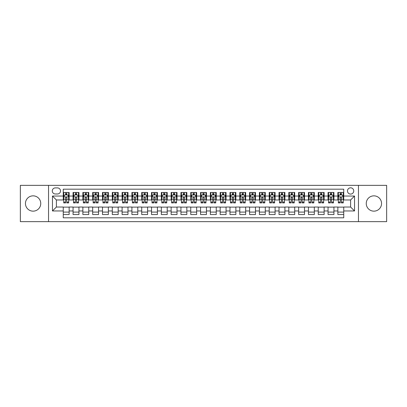 <?xml version="1.0" encoding="UTF-8"?>
<svg xmlns="http://www.w3.org/2000/svg" width="407" height="407" viewBox="0 0 407 407"><rect width="100%" height="100%" fill="white"/><g stroke="black" fill="none" stroke-linecap="round" stroke-linejoin="round"><path stroke-width="0.61" d="M373.901 195.848A7.652 7.652 0 0 0 366.249 203.5A7.652 7.652 0 0 0 373.901 211.152A7.652 7.652 0 0 0 381.552 203.5A7.652 7.652 0 0 0 373.901 195.848M33.099 195.848A7.652 7.652 0 0 0 25.448 203.5A7.652 7.652 0 0 0 33.099 211.152A7.652 7.652 0 0 0 40.751 203.5A7.652 7.652 0 0 0 33.099 195.848M350.61 187.81A3.139 3.139 0 0 0 347.471 190.949A3.139 3.139 0 0 0 350.61 194.083A3.139 3.139 0 0 0 353.749 190.949A3.139 3.139 0 0 0 350.61 187.81M358.455 221.642L386.65 221.642L386.65 185.358L358.455 185.358L358.455 221.642L48.545 221.642L48.545 185.358L20.35 185.358L20.35 221.642L48.545 221.642M343.742 192.465L337.861 192.465L337.861 196.047L333.938 196.047L333.938 199.969L337.861 199.969L337.861 196.047M333.938 196.047L333.938 192.465L328.052 192.465L328.052 196.047L324.13 196.047L324.13 199.969L328.052 199.969L328.052 196.047M324.13 196.047L324.13 192.465L318.243 192.465L318.243 196.047L314.321 196.047L314.321 199.969L318.243 199.969L318.243 196.047M314.321 196.047L314.321 192.465L308.44 192.465L308.44 196.047L304.512 196.047L304.512 199.969L308.44 199.969L308.44 196.047M304.512 196.047L304.512 192.465L298.631 192.465L298.631 196.047L294.709 196.047L294.709 199.969L298.631 199.969L298.631 196.047M294.709 196.047L294.709 192.465L288.822 192.465L288.822 196.047L284.9 196.047L284.9 199.969L288.822 199.969L288.822 196.047M284.9 196.047L284.9 192.465L279.014 192.465L279.014 196.047L275.091 196.047L275.091 199.969L279.014 199.969L279.014 196.047M275.091 196.047L275.091 192.465L269.21 192.465L269.21 196.047L265.288 196.047L265.288 199.969L269.21 199.969L269.21 196.047M265.288 196.047L265.288 192.465L259.401 192.465L259.401 196.047L255.479 196.047L255.479 199.969L259.401 199.969L259.401 196.047M255.479 196.047L255.479 192.465L249.593 192.465L249.593 196.047L245.67 196.047L245.67 199.969L249.593 199.969L249.593 196.047M245.67 196.047L245.67 192.465L239.789 192.465L239.789 196.047L235.862 196.047L235.862 199.969L239.789 199.969L239.789 196.047M235.862 196.047L235.862 192.465L229.98 192.465L229.98 196.047L226.058 196.047L226.058 199.969L229.98 199.969L229.98 196.047M226.058 196.047L226.058 192.465L220.172 192.465L220.172 196.047L216.249 196.047L216.249 199.969L220.172 199.969L220.172 196.047M216.249 196.047L216.249 192.465L210.363 192.465L210.363 196.047L206.441 196.047L206.441 199.969L210.363 199.969L210.363 196.047M206.441 196.047L206.441 192.465L200.559 192.465L200.559 196.047L196.637 196.047L196.637 199.969L200.559 199.969L200.559 196.047M196.637 196.047L196.637 192.465L190.751 192.465L190.751 196.047L186.828 196.047L186.828 199.969L190.751 199.969L190.751 196.047M186.828 196.047L186.828 192.465L180.942 192.465L180.942 196.047L177.02 196.047L177.02 199.969L180.942 199.969L180.942 196.047M177.02 196.047L177.02 192.465L171.138 192.465L171.138 196.047L167.211 196.047L167.211 199.969L171.138 199.969L171.138 196.047M167.211 196.047L167.211 192.465L161.33 192.465L161.33 196.047L157.407 196.047L157.407 199.969L161.33 199.969L161.33 196.047M157.407 196.047L157.407 192.465L151.521 192.465L151.521 196.047L147.599 196.047L147.599 199.969L151.521 199.969L151.521 196.047M147.599 196.047L147.599 192.465L141.712 192.465L141.712 196.047L137.79 196.047L137.79 199.969L141.712 199.969L141.712 196.047M137.79 196.047L137.79 192.465L131.909 192.465L131.909 196.047L127.986 196.047L127.986 199.969L131.909 199.969L131.909 196.047M127.986 196.047L127.986 192.465L122.1 192.465L122.1 196.047L118.178 196.047L118.178 199.969L122.1 199.969L122.1 196.047M118.178 196.047L118.178 192.465L112.291 192.465L112.291 196.047L108.369 196.047L108.369 199.969L112.291 199.969L112.291 196.047M108.369 196.047L108.369 192.465L102.488 192.465L102.488 196.047L98.56 196.047L98.56 199.969L102.488 199.969L102.488 196.047M98.56 196.047L98.56 192.465L92.679 192.465L92.679 196.047L88.757 196.047L88.757 199.969L92.679 199.969L92.679 196.047M88.757 196.047L88.757 192.465L82.87 192.465L82.87 196.047L78.948 196.047L78.948 199.969L82.87 199.969L82.87 196.047M78.948 196.047L78.948 192.465L73.062 192.465L73.062 199.969L69.139 199.969L69.139 192.465L63.258 192.465M63.258 214.535L69.139 214.535L69.139 207.031L73.062 207.031L73.062 214.535L78.948 214.535L78.948 207.031L82.87 207.031L82.87 210.953L78.948 210.953M82.87 210.953L82.87 214.535L88.757 214.535L88.757 207.031L92.679 207.031L92.679 210.953L88.757 210.953M92.679 210.953L92.679 214.535L98.56 214.535L98.56 207.031L102.488 207.031L102.488 210.953L98.56 210.953M102.488 210.953L102.488 214.535L108.369 214.535L108.369 207.031L112.291 207.031L112.291 210.953L108.369 210.953M112.291 210.953L112.291 214.535L118.178 214.535L118.178 207.031L122.1 207.031L122.1 210.953L118.178 210.953M122.1 210.953L122.1 214.535L127.986 214.535L127.986 207.031L131.909 207.031L131.909 210.953L127.986 210.953M131.909 210.953L131.909 214.535L137.79 214.535L137.79 207.031L141.712 207.031L141.712 210.953L137.79 210.953M141.712 210.953L141.712 214.535L147.599 214.535L147.599 207.031L151.521 207.031L151.521 210.953L147.599 210.953M151.521 210.953L151.521 214.535L157.407 214.535L157.407 207.031L161.33 207.031L161.33 210.953L157.407 210.953M161.33 210.953L161.33 214.535L167.211 214.535L167.211 207.031L171.138 207.031L171.138 210.953L167.211 210.953M171.138 210.953L171.138 214.535L177.02 214.535L177.02 207.031L180.942 207.031L180.942 210.953L177.02 210.953M180.942 210.953L180.942 214.535L186.828 214.535L186.828 207.031L190.751 207.031L190.751 210.953L186.828 210.953M190.751 210.953L190.751 214.535L196.637 214.535L196.637 207.031L200.559 207.031L200.559 210.953L196.637 210.953M200.559 210.953L200.559 214.535L206.441 214.535L206.441 207.031L210.363 207.031L210.363 210.953L206.441 210.953M210.363 210.953L210.363 214.535L216.249 214.535L216.249 207.031L220.172 207.031L220.172 210.953L216.249 210.953M220.172 210.953L220.172 214.535L226.058 214.535L226.058 207.031L229.98 207.031L229.98 210.953L226.058 210.953M229.98 210.953L229.98 214.535L235.862 214.535L235.862 207.031L239.789 207.031L239.789 210.953L235.862 210.953M239.789 210.953L239.789 214.535L245.67 214.535L245.67 207.031L249.593 207.031L249.593 210.953L245.67 210.953M249.593 210.953L249.593 214.535L255.479 214.535L255.479 207.031L259.401 207.031L259.401 210.953L255.479 210.953M259.401 210.953L259.401 214.535L265.288 214.535L265.288 207.031L269.21 207.031L269.21 210.953L265.288 210.953M269.21 210.953L269.21 214.535L275.091 214.535L275.091 207.031L279.014 207.031L279.014 210.953L275.091 210.953M279.014 210.953L279.014 214.535L284.9 214.535L284.9 207.031L288.822 207.031L288.822 210.953L284.9 210.953M288.822 210.953L288.822 214.535L294.709 214.535L294.709 207.031L298.631 207.031L298.631 210.953L294.709 210.953M298.631 210.953L298.631 214.535L304.512 214.535L304.512 207.031L308.44 207.031L308.44 210.953L304.512 210.953M308.44 210.953L308.44 214.535L314.321 214.535L314.321 207.031L318.243 207.031L318.243 210.953L314.321 210.953M318.243 210.953L318.243 214.535L324.13 214.535L324.13 207.031L328.052 207.031L328.052 210.953L324.13 210.953M328.052 210.953L328.052 214.535L333.938 214.535L333.938 207.031L337.861 207.031L337.861 210.953L333.938 210.953M55.311 193.986L57.468 193.986A3.042 3.042 0 0 0 60.511 190.949A3.042 3.042 0 0 0 57.468 187.907L55.311 187.907A3.042 3.042 0 0 0 52.274 190.949A3.042 3.042 0 0 0 55.311 193.986M358.455 185.358L48.545 185.358M343.742 196.047L343.742 189.184L63.258 189.184L63.258 199.969L56.39 199.969L56.39 207.031L63.258 207.031L63.258 217.816L343.742 217.816L343.742 207.031L350.61 207.031L350.61 199.969L343.742 199.969L343.742 196.047L354.533 196.047L354.533 210.953L343.742 210.953M63.258 210.953L52.467 210.953L52.467 196.047L63.258 196.047M337.861 210.953L337.861 214.535L343.742 214.535M63.258 194.917L63.746 194.917M65.608 194.917L66.789 194.917M68.651 194.917L69.139 194.917M63.258 199.873L63.746 199.873M65.608 199.873L66.789 199.873M68.651 199.873L69.139 199.873M63.258 207.127L69.139 207.127M63.258 212.083L69.139 212.083M73.062 199.873L73.555 199.873M75.417 199.873L76.592 199.873M78.459 199.873L78.948 199.873M73.062 194.917L73.555 194.917M75.417 194.917L76.592 194.917M78.459 194.917L78.948 194.917M73.062 207.127L78.948 207.127M73.062 212.083L78.948 212.083M82.87 207.127L88.757 207.127M82.87 212.083L88.757 212.083M82.87 194.917L83.364 194.917M85.226 194.917L86.401 194.917M88.263 194.917L88.757 194.917M82.87 199.873L83.364 199.873M85.226 199.873L86.401 199.873M88.263 199.873L88.757 199.873M92.679 207.127L98.56 207.127M92.679 212.083L98.56 212.083M92.679 194.917L93.167 194.917M95.035 194.917L96.21 194.917M98.072 194.917L98.56 194.917M92.679 199.873L93.167 199.873M95.035 199.873L96.21 199.873M98.072 199.873L98.56 199.873M102.488 207.127L108.369 207.127M102.488 212.083L108.369 212.083M102.488 194.917L102.976 194.917M104.838 194.917L106.018 194.917M107.88 194.917L108.369 194.917M102.488 199.873L102.976 199.873M104.838 199.873L106.018 199.873M107.88 199.873L108.369 199.873M112.291 207.127L118.178 207.127M112.291 212.083L118.178 212.083M112.291 194.917L112.785 194.917M114.647 194.917L115.822 194.917M117.689 194.917L118.178 194.917M112.291 199.873L112.785 199.873M114.647 199.873L115.822 199.873M117.689 199.873L118.178 199.873M122.1 207.127L127.986 207.127M122.1 212.083L127.986 212.083M122.1 194.917L122.588 194.917M124.456 194.917L125.631 194.917M127.493 194.917L127.986 194.917M122.1 199.873L122.588 199.873M124.456 199.873L125.631 199.873M127.493 199.873L127.986 199.873M131.909 207.127L137.79 207.127M131.909 212.083L137.79 212.083M131.909 194.917L132.397 194.917M134.259 194.917L135.439 194.917M137.301 194.917L137.79 194.917M131.909 199.873L132.397 199.873M134.259 199.873L135.439 199.873M137.301 199.873L137.79 199.873M141.712 207.127L147.599 207.127M141.712 212.083L147.599 212.083M141.712 194.917L142.206 194.917M144.068 194.917L145.243 194.917M147.11 194.917L147.599 194.917M141.712 199.873L142.206 199.873M144.068 199.873L145.243 199.873M147.11 199.873L147.599 199.873M151.521 207.127L157.407 207.127M151.521 212.083L157.407 212.083M151.521 194.917L152.015 194.917M153.877 194.917L155.052 194.917M156.914 194.917L157.407 194.917M151.521 199.873L152.015 199.873M153.877 199.873L155.052 199.873M156.914 199.873L157.407 199.873M161.33 207.127L167.211 207.127M161.33 212.083L167.211 212.083M161.33 194.917L161.818 194.917M163.68 194.917L164.86 194.917M166.722 194.917L167.211 194.917M161.33 199.873L161.818 199.873M163.68 199.873L164.86 199.873M166.722 199.873L167.211 199.873M171.138 207.127L177.02 207.127M171.138 212.083L177.02 212.083M171.138 194.917L171.627 194.917M173.489 194.917L174.669 194.917M176.531 194.917L177.02 194.917M171.138 199.873L171.627 199.873M173.489 199.873L174.669 199.873M176.531 199.873L177.02 199.873M180.942 207.127L186.828 207.127M180.942 212.083L186.828 212.083M180.942 194.917L181.436 194.917M183.298 194.917L184.473 194.917M186.34 194.917L186.828 194.917M180.942 199.873L181.436 199.873M183.298 199.873L184.473 199.873M186.34 199.873L186.828 199.873M190.751 207.127L196.637 207.127M190.751 212.083L196.637 212.083M190.751 194.917L191.239 194.917M193.106 194.917L194.281 194.917M196.143 194.917L196.637 194.917M190.751 199.873L191.239 199.873M193.106 199.873L194.281 199.873M196.143 199.873L196.637 199.873M200.559 207.127L206.441 207.127M200.559 212.083L206.441 212.083M200.559 194.917L201.048 194.917M202.91 194.917L204.09 194.917M205.952 194.917L206.441 194.917M200.559 199.873L201.048 199.873M202.91 199.873L204.09 199.873M205.952 199.873L206.441 199.873M210.363 207.127L216.249 207.127M210.363 212.083L216.249 212.083M210.363 194.917L210.857 194.917M212.719 194.917L213.894 194.917M215.761 194.917L216.249 194.917M210.363 199.873L210.857 199.873M212.719 199.873L213.894 199.873M215.761 199.873L216.249 199.873M220.172 207.127L226.058 207.127M220.172 212.083L226.058 212.083M220.172 194.917L220.66 194.917M222.527 194.917L223.702 194.917M225.564 194.917L226.058 194.917M220.172 199.873L220.66 199.873M222.527 199.873L223.702 199.873M225.564 199.873L226.058 199.873M229.98 207.127L235.862 207.127M229.98 212.083L235.862 212.083M229.98 194.917L230.469 194.917M232.331 194.917L233.511 194.917M235.373 194.917L235.862 194.917M229.98 199.873L230.469 199.873M232.331 199.873L233.511 199.873M235.373 199.873L235.862 199.873M239.789 207.127L245.67 207.127M239.789 212.083L245.67 212.083M239.789 194.917L240.278 194.917M242.14 194.917L243.32 194.917M245.182 194.917L245.67 194.917M239.789 199.873L240.278 199.873M242.14 199.873L243.32 199.873M245.182 199.873L245.67 199.873M249.593 207.127L255.479 207.127M249.593 212.083L255.479 212.083M249.593 194.917L250.086 194.917M251.948 194.917L253.123 194.917M254.986 194.917L255.479 194.917M249.593 199.873L250.086 199.873M251.948 199.873L253.123 199.873M254.986 199.873L255.479 199.873M259.401 207.127L265.288 207.127M259.401 212.083L265.288 212.083M259.401 194.917L259.89 194.917M261.757 194.917L262.932 194.917M264.794 194.917L265.288 194.917M259.401 199.873L259.89 199.873M261.757 199.873L262.932 199.873M264.794 199.873L265.288 199.873M269.21 207.127L275.091 207.127M269.21 212.083L275.091 212.083M269.21 194.917L269.699 194.917M271.561 194.917L272.741 194.917M274.603 194.917L275.091 194.917M269.21 199.873L269.699 199.873M271.561 199.873L272.741 199.873M274.603 199.873L275.091 199.873M279.014 207.127L284.9 207.127M279.014 212.083L284.9 212.083M279.014 194.917L279.507 194.917M281.369 194.917L282.544 194.917M284.412 194.917L284.9 194.917M279.014 199.873L279.507 199.873M281.369 199.873L282.544 199.873M284.412 199.873L284.9 199.873M288.822 207.127L294.709 207.127M288.822 212.083L294.709 212.083M288.822 194.917L289.311 194.917M291.178 194.917L292.353 194.917M294.215 194.917L294.709 194.917M288.822 199.873L289.311 199.873M291.178 199.873L292.353 199.873M294.215 199.873L294.709 199.873M298.631 207.127L304.512 207.127M298.631 212.083L304.512 212.083M298.631 194.917L299.12 194.917M300.982 194.917L302.162 194.917M304.024 194.917L304.512 194.917M298.631 199.873L299.12 199.873M300.982 199.873L302.162 199.873M304.024 199.873L304.512 199.873M308.44 207.127L314.321 207.127M308.44 212.083L314.321 212.083M308.44 194.917L308.928 194.917M310.79 194.917L311.966 194.917M313.833 194.917L314.321 194.917M308.44 199.873L308.928 199.873M310.79 199.873L311.966 199.873M313.833 199.873L314.321 199.873M318.243 207.127L324.13 207.127M318.243 212.083L324.13 212.083M318.243 194.917L318.737 194.917M320.599 194.917L321.774 194.917M323.636 194.917L324.13 194.917M318.243 199.873L318.737 199.873M320.599 199.873L321.774 199.873M323.636 199.873L324.13 199.873M328.052 207.127L333.938 207.127M328.052 212.083L333.938 212.083M328.052 194.917L328.541 194.917M330.408 194.917L331.583 194.917M333.445 194.917L333.938 194.917M328.052 199.873L328.541 199.873M330.408 199.873L331.583 199.873M333.445 199.873L333.938 199.873M337.861 207.127L343.742 207.127M337.861 212.083L343.742 212.083M337.861 194.917L338.349 194.917M340.211 194.917L341.392 194.917M343.254 194.917L343.742 194.917M337.861 199.873L338.349 199.873M340.211 199.873L341.392 199.873M343.254 199.873L343.742 199.873M56.39 199.969L52.467 196.047M56.39 207.031L52.467 210.953M354.533 196.047L350.61 199.969M354.533 210.953L350.61 207.031M66.789 193.742L65.608 193.742M68.651 202.111L66.789 202.111L66.789 202.91L68.651 202.91L68.651 196.927L67.669 194.968L64.728 194.968L63.746 196.927L63.746 202.91L65.608 202.91L65.608 202.111L63.746 202.111M63.746 196.927L63.746 192.465M68.651 196.927L68.651 192.465M65.608 194.968L65.608 192.465M66.789 192.465L66.789 194.968M66.789 202.111L66.789 197.665C66.397 196.907 66.005 196.907 65.608 197.665L65.608 202.111M76.592 193.742L75.417 193.742M78.459 202.111L76.592 202.111L76.592 202.91L78.459 202.91L78.459 196.927L77.478 194.968L74.537 194.968L73.555 196.927L73.555 202.91L75.417 202.91L75.417 202.111L73.555 202.111M73.555 196.927L73.555 192.465M78.459 196.927L78.459 192.465M75.417 194.968L75.417 192.465M76.592 192.465L76.592 194.968M76.592 202.111L76.592 197.665C76.201 196.907 75.809 196.907 75.417 197.665L75.417 202.111M86.401 193.742L85.226 193.742M88.263 202.111L86.401 202.111L86.401 202.91L88.263 202.91L88.263 196.927L87.286 194.968L84.341 194.968L83.364 196.927L83.364 202.91L85.226 202.91L85.226 202.111L83.364 202.111M83.364 196.927L83.364 192.465M88.263 196.927L88.263 192.465M85.226 194.968L85.226 192.465M86.401 192.465L86.401 194.968M86.401 202.111L86.401 197.665C86.009 196.907 85.618 196.907 85.226 197.665L85.226 202.111M96.21 193.742L95.035 193.742M98.072 202.111L96.21 202.111L96.21 202.91L98.072 202.91L98.072 196.927L97.09 194.968L94.149 194.968L93.167 196.927L93.167 202.91L95.035 202.91L95.035 202.111L93.167 202.111M93.167 196.927L93.167 192.465M98.072 196.927L98.072 192.465M95.035 194.968L95.035 192.465M96.21 192.465L96.21 194.968M96.21 202.111L96.21 197.665C95.818 196.907 95.426 196.907 95.035 197.665L95.035 202.111M106.018 193.742L104.838 193.742M107.88 202.111L106.018 202.111L106.018 202.91L107.88 202.91L107.88 196.927L106.899 194.968L103.958 194.968L102.976 196.927L102.976 202.91L104.838 202.91L104.838 202.111L102.976 202.111M102.976 196.927L102.976 192.465M107.88 196.927L107.88 192.465M104.838 194.968L104.838 192.465M106.018 192.465L106.018 194.968M106.018 202.111L106.018 197.665C105.627 196.907 105.23 196.907 104.838 197.665L104.838 202.111M115.822 193.742L114.647 193.742M117.689 202.111L115.822 202.111L115.822 202.91L117.689 202.91L117.689 196.927L116.707 194.968L113.762 194.968L112.785 196.927L112.785 202.91L114.647 202.91L114.647 202.111L112.785 202.111M112.785 196.927L112.785 192.465M117.689 196.927L117.689 192.465M114.647 194.968L114.647 192.465M115.822 192.465L115.822 194.968M115.822 202.111L115.822 197.665C115.43 196.907 115.039 196.907 114.647 197.665L114.647 202.111M125.631 193.742L124.456 193.742M127.493 202.111L125.631 202.111L125.631 202.91L127.493 202.91L127.493 196.927L126.511 194.968L123.57 194.968L122.588 196.927L122.588 202.91L124.456 202.91L124.456 202.111L122.588 202.111M122.588 196.927L122.588 192.465M127.493 196.927L127.493 192.465M124.456 194.968L124.456 192.465M125.631 192.465L125.631 194.968M125.631 202.111L125.631 197.665C125.239 196.907 124.847 196.907 124.456 197.665L124.456 202.111M135.439 193.742L134.259 193.742M137.301 202.111L135.439 202.111L135.439 202.91L137.301 202.91L137.301 196.927L136.32 194.968L133.379 194.968L132.397 196.927L132.397 202.91L134.259 202.91L134.259 202.111L132.397 202.111M132.397 196.927L132.397 192.465M137.301 196.927L137.301 192.465M134.259 194.968L134.259 192.465M135.439 192.465L135.439 194.968M135.439 202.111L135.439 197.665C135.048 196.907 134.656 196.907 134.259 197.665L134.259 202.111M145.243 193.742L144.068 193.742M147.11 202.111L145.243 202.111L145.243 202.91L147.11 202.91L147.11 196.927L146.128 194.968L143.188 194.968L142.206 196.927L142.206 202.91L144.068 202.91L144.068 202.111L142.206 202.111M142.206 196.927L142.206 192.465M147.11 196.927L147.11 192.465M144.068 194.968L144.068 192.465M145.243 192.465L145.243 194.968M145.243 202.111L145.243 197.665C144.851 196.907 144.46 196.907 144.068 197.665L144.068 202.111M155.052 193.742L153.877 193.742M156.914 202.111L155.052 202.111L155.052 202.91L156.914 202.91L156.914 196.927L155.937 194.968L152.991 194.968L152.015 196.927L152.015 202.91L153.877 202.91L153.877 202.111L152.015 202.111M152.015 196.927L152.015 192.465M156.914 196.927L156.914 192.465M153.877 194.968L153.877 192.465M155.052 192.465L155.052 194.968M155.052 202.111L155.052 197.665C154.66 196.907 154.268 196.907 153.877 197.665L153.877 202.111M164.86 193.742L163.68 193.742M166.722 202.111L164.86 202.111L164.86 202.91L166.722 202.91L166.722 196.927L165.741 194.968L162.8 194.968L161.818 196.927L161.818 202.91L163.68 202.91L163.68 202.111L161.818 202.111M161.818 196.927L161.818 192.465M166.722 196.927L166.722 192.465M163.68 194.968L163.68 192.465M164.86 192.465L164.86 194.968M164.86 202.111L164.86 197.665C164.469 196.907 164.077 196.907 163.68 197.665L163.68 202.111M174.669 193.742L173.489 193.742M176.531 202.111L174.669 202.111L174.669 202.91L176.531 202.91L176.531 196.927L175.549 194.968L172.609 194.968L171.627 196.927L171.627 202.91L173.489 202.91L173.489 202.111L171.627 202.111M171.627 196.927L171.627 192.465M176.531 196.927L176.531 192.465M173.489 194.968L173.489 192.465M174.669 192.465L174.669 194.968M174.669 202.111L174.669 197.665C174.277 196.907 173.881 196.907 173.489 197.665L173.489 202.111M184.473 193.742L183.298 193.742M186.34 202.111L184.473 202.111L184.473 202.91L186.34 202.91L186.34 196.927L185.358 194.968L182.412 194.968L181.436 196.927L181.436 202.91L183.298 202.91L183.298 202.111L181.436 202.111M181.436 196.927L181.436 192.465M186.34 196.927L186.34 192.465M183.298 194.968L183.298 192.465M184.473 192.465L184.473 194.968M184.473 202.111L184.473 197.665C184.081 196.907 183.689 196.907 183.298 197.665L183.298 202.111M194.281 193.742L193.106 193.742M196.143 202.111L194.281 202.111L194.281 202.91L196.143 202.91L196.143 196.927L195.162 194.968L192.221 194.968L191.239 196.927L191.239 202.91L193.106 202.91L193.106 202.111L191.239 202.111M191.239 196.927L191.239 192.465M196.143 196.927L196.143 192.465M193.106 194.968L193.106 192.465M194.281 192.465L194.281 194.968M194.281 202.111L194.281 197.665C193.89 196.907 193.498 196.907 193.106 197.665L193.106 202.111M204.09 193.742L202.91 193.742M205.952 202.111L204.09 202.111L204.09 202.91L205.952 202.91L205.952 196.927L204.97 194.968L202.03 194.968L201.048 196.927L201.048 202.91L202.91 202.91L202.91 202.111L201.048 202.111M201.048 196.927L201.048 192.465M205.952 196.927L205.952 192.465M202.91 194.968L202.91 192.465M204.09 192.465L204.09 194.968M204.09 202.111L204.09 197.665C203.698 196.907 203.307 196.907 202.91 197.665L202.91 202.111M213.894 193.742L212.719 193.742M215.761 202.111L213.894 202.111L213.894 202.91L215.761 202.91L215.761 196.927L214.779 194.968L211.838 194.968L210.857 196.927L210.857 202.91L212.719 202.91L212.719 202.111L210.857 202.111M210.857 196.927L210.857 192.465M215.761 196.927L215.761 192.465M212.719 194.968L212.719 192.465M213.894 192.465L213.894 194.968M213.894 202.111L213.894 197.665C213.502 196.907 213.11 196.907 212.719 197.665L212.719 202.111M223.702 193.742L222.527 193.742M225.564 202.111L223.702 202.111L223.702 202.91L225.564 202.91L225.564 196.927L224.588 194.968L221.642 194.968L220.66 196.927L220.66 202.91L222.527 202.91L222.527 202.111L220.66 202.111M220.66 196.927L220.66 192.465M225.564 196.927L225.564 192.465M222.527 194.968L222.527 192.465M223.702 192.465L223.702 194.968M223.702 202.111L223.702 197.665C223.311 196.907 222.919 196.907 222.527 197.665L222.527 202.111M233.511 193.742L232.331 193.742M235.373 202.111L233.511 202.111L233.511 202.91L235.373 202.91L235.373 196.927L234.391 194.968L231.451 194.968L230.469 196.927L230.469 202.91L232.331 202.91L232.331 202.111L230.469 202.111M230.469 196.927L230.469 192.465M235.373 196.927L235.373 192.465M232.331 194.968L232.331 192.465M233.511 192.465L233.511 194.968M233.511 202.111L233.511 197.665C233.119 196.907 232.728 196.907 232.331 197.665L232.331 202.111M243.32 193.742L242.14 193.742M245.182 202.111L243.32 202.111L243.32 202.91L245.182 202.91L245.182 196.927L244.2 194.968L241.259 194.968L240.278 196.927L240.278 202.91L242.14 202.91L242.14 202.111L240.278 202.111M240.278 196.927L240.278 192.465M245.182 196.927L245.182 192.465M242.14 194.968L242.14 192.465M243.32 192.465L243.32 194.968M243.32 202.111L243.32 197.665C242.928 196.907 242.531 196.907 242.14 197.665L242.14 202.111M253.123 193.742L251.948 193.742M254.986 202.111L253.123 202.111L253.123 202.91L254.986 202.91L254.986 196.927L254.009 194.968L251.063 194.968L250.086 196.927L250.086 202.91L251.948 202.91L251.948 202.111L250.086 202.111M250.086 196.927L250.086 192.465M254.986 196.927L254.986 192.465M251.948 194.968L251.948 192.465M253.123 192.465L253.123 194.968M253.123 202.111L253.123 197.665C252.732 196.907 252.34 196.907 251.948 197.665L251.948 202.111M262.932 193.742L261.757 193.742M264.794 202.111L262.932 202.111L262.932 202.91L264.794 202.91L264.794 196.927L263.812 194.968L260.872 194.968L259.89 196.927L259.89 202.91L261.757 202.91L261.757 202.111L259.89 202.111M259.89 196.927L259.89 192.465M264.794 196.927L264.794 192.465M261.757 194.968L261.757 192.465M262.932 192.465L262.932 194.968M262.932 202.111L262.932 197.665C262.54 196.907 262.149 196.907 261.757 197.665L261.757 202.111M272.741 193.742L271.561 193.742M274.603 202.111L272.741 202.111L272.741 202.91L274.603 202.91L274.603 196.927L273.621 194.968L270.68 194.968L269.699 196.927L269.699 202.91L271.561 202.91L271.561 202.111L269.699 202.111M269.699 196.927L269.699 192.465M274.603 196.927L274.603 192.465M271.561 194.968L271.561 192.465M272.741 192.465L272.741 194.968M272.741 202.111L272.741 197.665C272.349 196.907 271.957 196.907 271.561 197.665L271.561 202.111M282.544 193.742L281.369 193.742M284.412 202.111L282.544 202.111L282.544 202.91L284.412 202.91L284.412 196.927L283.43 194.968L280.489 194.968L279.507 196.927L279.507 202.91L281.369 202.91L281.369 202.111L279.507 202.111M279.507 196.927L279.507 192.465M284.412 196.927L284.412 192.465M281.369 194.968L281.369 192.465M282.544 192.465L282.544 194.968M282.544 202.111L282.544 197.665C282.153 196.907 281.761 196.907 281.369 197.665L281.369 202.111M292.353 193.742L291.178 193.742M294.215 202.111L292.353 202.111L292.353 202.91L294.215 202.91L294.215 196.927L293.238 194.968L290.293 194.968L289.311 196.927L289.311 202.91L291.178 202.91L291.178 202.111L289.311 202.111M289.311 196.927L289.311 192.465M294.215 196.927L294.215 192.465M291.178 194.968L291.178 192.465M292.353 192.465L292.353 194.968M292.353 202.111L292.353 197.665C291.961 196.907 291.57 196.907 291.178 197.665L291.178 202.111M302.162 193.742L300.982 193.742M304.024 202.111L302.162 202.111L302.162 202.91L304.024 202.91L304.024 196.927L303.042 194.968L300.101 194.968L299.12 196.927L299.12 202.91L300.982 202.91L300.982 202.111L299.12 202.111M299.12 196.927L299.12 192.465M304.024 196.927L304.024 192.465M300.982 194.968L300.982 192.465M302.162 192.465L302.162 194.968M302.162 202.111L302.162 197.665C301.77 196.907 301.378 196.907 300.982 197.665L300.982 202.111M311.966 193.742L310.79 193.742M313.833 202.111L311.966 202.111L311.966 202.91L313.833 202.91L313.833 196.927L312.851 194.968L309.91 194.968L308.928 196.927L308.928 202.91L310.79 202.91L310.79 202.111L308.928 202.111M308.928 196.927L308.928 192.465M313.833 196.927L313.833 192.465M310.79 194.968L310.79 192.465M311.966 192.465L311.966 194.968M311.966 202.111L311.966 197.665C311.574 196.907 311.182 196.907 310.79 197.665L310.79 202.111M321.774 193.742L320.599 193.742M323.636 202.111L321.774 202.111L321.774 202.91L323.636 202.91L323.636 196.927L322.659 194.968L319.714 194.968L318.737 196.927L318.737 202.91L320.599 202.91L320.599 202.111L318.737 202.111M318.737 196.927L318.737 192.465M323.636 196.927L323.636 192.465M320.599 194.968L320.599 192.465M321.774 192.465L321.774 194.968M321.774 202.111L321.774 197.665C321.382 196.907 320.991 196.907 320.599 197.665L320.599 202.111M331.583 193.742L330.408 193.742M333.445 202.111L331.583 202.111L331.583 202.91L333.445 202.91L333.445 196.927L332.463 194.968L329.522 194.968L328.541 196.927L328.541 202.91L330.408 202.91L330.408 202.111L328.541 202.111M328.541 196.927L328.541 192.465M333.445 196.927L333.445 192.465M330.408 194.968L330.408 192.465M331.583 192.465L331.583 194.968M331.583 202.111L331.583 197.665C331.191 196.907 330.799 196.907 330.408 197.665L330.408 202.111M341.392 193.742L340.211 193.742M343.254 202.111L341.392 202.111L341.392 202.91L343.254 202.91L343.254 196.927L342.272 194.968L339.331 194.968L338.349 196.927L338.349 202.91L340.211 202.91L340.211 202.111L338.349 202.111M338.349 196.927L338.349 192.465M343.254 196.927L343.254 192.465M340.211 194.968L340.211 192.465M341.392 192.465L341.392 194.968M341.392 202.111L341.392 197.665C341 196.907 340.608 196.907 340.211 197.665L340.211 202.111M73.062 210.953L69.139 210.953M73.062 196.047L69.139 196.047M68.625 196.881L63.772 196.881M63.746 195.508L64.459 195.508M67.938 195.508L68.651 195.508M65.608 199.201L63.746 199.201M68.651 199.201L66.789 199.201M66.789 194.368L65.608 194.368M78.434 196.881L73.581 196.881M73.555 195.508L74.267 195.508M77.747 195.508L78.459 195.508M75.417 199.201L73.555 199.201M78.459 199.201L76.592 199.201M76.592 194.368L75.417 194.368M88.243 196.881L83.384 196.881M83.364 195.508L84.071 195.508M87.556 195.508L88.263 195.508M85.226 199.201L83.364 199.201M88.263 199.201L86.401 199.201M86.401 194.368L85.226 194.368M98.046 196.881L93.193 196.881M93.167 195.508L93.88 195.508M97.359 195.508L98.072 195.508M95.035 199.201L93.167 199.201M98.072 199.201L96.21 199.201M96.21 194.368L95.035 194.368M107.855 196.881L103.002 196.881M102.976 195.508L103.688 195.508M107.168 195.508L107.88 195.508M104.838 199.201L102.976 199.201M107.88 199.201L106.018 199.201M106.018 194.368L104.838 194.368M117.664 196.881L112.805 196.881M112.785 195.508L113.492 195.508M116.977 195.508L117.689 195.508M114.647 199.201L112.785 199.201M117.689 199.201L115.822 199.201M115.822 194.368L114.647 194.368M127.467 196.881L122.614 196.881M122.588 195.508L123.301 195.508M126.786 195.508L127.493 195.508M124.456 199.201L122.588 199.201M127.493 199.201L125.631 199.201M125.631 194.368L124.456 194.368M137.276 196.881L132.423 196.881M132.397 195.508L133.109 195.508M136.589 195.508L137.301 195.508M134.259 199.201L132.397 199.201M137.301 199.201L135.439 199.201M135.439 194.368L134.259 194.368M147.085 196.881L142.231 196.881M142.206 195.508L142.918 195.508M146.398 195.508L147.11 195.508M144.068 199.201L142.206 199.201M147.11 199.201L145.243 199.201M145.243 194.368L144.068 194.368M156.893 196.881L152.035 196.881M152.015 195.508L152.722 195.508M156.207 195.508L156.914 195.508M153.877 199.201L152.015 199.201M156.914 199.201L155.052 199.201M155.052 194.368L153.877 194.368M166.697 196.881L161.844 196.881M161.818 195.508L162.53 195.508M166.01 195.508L166.722 195.508M163.68 199.201L161.818 199.201M166.722 199.201L164.86 199.201M164.86 194.368L163.68 194.368M176.506 196.881L171.652 196.881M171.627 195.508L172.339 195.508M175.819 195.508L176.531 195.508M173.489 199.201L171.627 199.201M176.531 199.201L174.669 199.201M174.669 194.368L173.489 194.368M186.314 196.881L181.456 196.881M181.436 195.508L182.143 195.508M185.628 195.508L186.34 195.508M183.298 199.201L181.436 199.201M186.34 199.201L184.473 199.201M184.473 194.368L183.298 194.368M196.118 196.881L191.265 196.881M191.239 195.508L191.951 195.508M195.431 195.508L196.143 195.508M193.106 199.201L191.239 199.201M196.143 199.201L194.281 199.201M194.281 194.368L193.106 194.368M205.927 196.881L201.073 196.881M201.048 195.508L201.76 195.508M205.24 195.508L205.952 195.508M202.91 199.201L201.048 199.201M205.952 199.201L204.09 199.201M204.09 194.368L202.91 194.368M215.735 196.881L210.882 196.881M210.857 195.508L211.569 195.508M215.049 195.508L215.761 195.508M212.719 199.201L210.857 199.201M215.761 199.201L213.894 199.201M213.894 194.368L212.719 194.368M225.544 196.881L220.686 196.881M220.66 195.508L221.372 195.508M224.857 195.508L225.564 195.508M222.527 199.201L220.66 199.201M225.564 199.201L223.702 199.201M223.702 194.368L222.527 194.368M235.348 196.881L230.494 196.881M230.469 195.508L231.181 195.508M234.661 195.508L235.373 195.508M232.331 199.201L230.469 199.201M235.373 199.201L233.511 199.201M233.511 194.368L232.331 194.368M245.156 196.881L240.303 196.881M240.278 195.508L240.99 195.508M244.47 195.508L245.182 195.508M242.14 199.201L240.278 199.201M245.182 199.201L243.32 199.201M243.32 194.368L242.14 194.368M254.965 196.881L250.107 196.881M250.086 195.508L250.793 195.508M254.278 195.508L254.986 195.508M251.948 199.201L250.086 199.201M254.986 199.201L253.123 199.201M253.123 194.368L251.948 194.368M264.769 196.881L259.915 196.881M259.89 195.508L260.602 195.508M264.082 195.508L264.794 195.508M261.757 199.201L259.89 199.201M264.794 199.201L262.932 199.201M262.932 194.368L261.757 194.368M274.577 196.881L269.724 196.881M269.699 195.508L270.411 195.508M273.891 195.508L274.603 195.508M271.561 199.201L269.699 199.201M274.603 199.201L272.741 199.201M272.741 194.368L271.561 194.368M284.386 196.881L279.533 196.881M279.507 195.508L280.214 195.508M283.699 195.508L284.412 195.508M281.369 199.201L279.507 199.201M284.412 199.201L282.544 199.201M282.544 194.368L281.369 194.368M294.195 196.881L289.336 196.881M289.311 195.508L290.023 195.508M293.508 195.508L294.215 195.508M291.178 199.201L289.311 199.201M294.215 199.201L292.353 199.201M292.353 194.368L291.178 194.368M303.998 196.881L299.145 196.881M299.12 195.508L299.832 195.508M303.312 195.508L304.024 195.508M300.982 199.201L299.12 199.201M304.024 199.201L302.162 199.201M302.162 194.368L300.982 194.368M313.807 196.881L308.954 196.881M308.928 195.508L309.641 195.508M313.12 195.508L313.833 195.508M310.79 199.201L308.928 199.201M313.833 199.201L311.966 199.201M311.966 194.368L310.79 194.368M323.616 196.881L318.757 196.881M318.737 195.508L319.444 195.508M322.929 195.508L323.636 195.508M320.599 199.201L318.737 199.201M323.636 199.201L321.774 199.201M321.774 194.368L320.599 194.368M333.419 196.881L328.566 196.881M328.541 195.508L329.253 195.508M332.733 195.508L333.445 195.508M330.408 199.201L328.541 199.201M333.445 199.201L331.583 199.201M331.583 194.368L330.408 194.368M343.228 196.881L338.375 196.881M338.349 195.508L339.062 195.508M342.541 195.508L343.254 195.508M340.211 199.201L338.349 199.201M343.254 199.201L341.392 199.201M341.392 194.368L340.211 194.368"/></g></svg>
